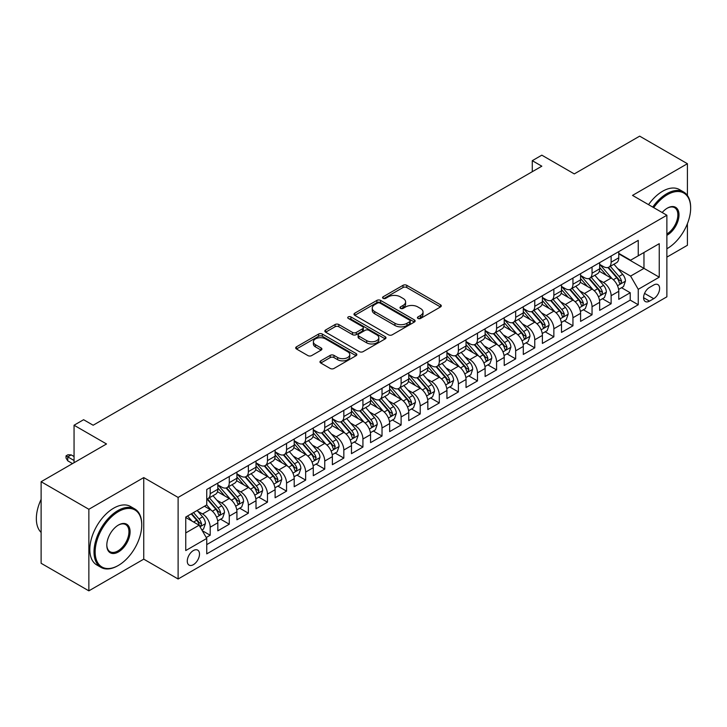 <?xml version="1.0" encoding="UTF-8"?>
<svg xmlns="http://www.w3.org/2000/svg" width="727" height="727" viewBox="0 0 727 727"><rect width="100%" height="100%" fill="white"/><g stroke="black" fill="none" stroke-linecap="round" stroke-linejoin="round"><path stroke-width="1.09" d="M417.97 318.444A1.854 1.072 0 0 0 420.588 318.444L440.498 306.948A2.654 1.527 0 0 0 441.28 305.867A2.654 1.527 0 0 0 440.498 304.786L406.766 285.311A2.654 1.527 0 0 0 403.022 285.311L383.111 296.807A1.854 1.072 0 0 0 382.566 297.561A1.854 1.072 0 0 0 383.111 298.324A1.854 1.072 0 0 0 385.737 298.324L388.309 296.834A8.479 4.898 0 0 1 400.304 296.834L403.112 298.461A8.479 4.898 0 0 1 405.602 301.923A8.479 4.898 0 0 1 403.112 305.385L400.541 306.867A1.854 1.072 0 0 0 399.995 307.63A1.854 1.072 0 0 0 400.541 308.384A1.854 1.072 0 0 0 403.158 308.384L405.739 306.894A8.479 4.898 0 0 1 417.734 306.894L420.542 308.521A8.479 4.898 0 0 1 423.032 311.983A8.479 4.898 0 0 1 420.542 315.445L417.97 316.936A1.854 1.072 0 0 0 417.425 317.69A1.854 1.072 0 0 0 417.97 318.444L417.97 316.936M193.382 564.67A8.642 4.989 120 0 0 199.034 557.055A8.642 4.989 120 0 0 197.708 550.13A8.642 4.989 120 0 0 193.382 550.557A8.642 4.989 120 0 0 187.739 558.172A8.642 4.989 120 0 0 189.065 565.097A8.642 4.989 120 0 0 193.382 564.67M320.752 360.837A2.654 1.527 0 0 0 319.971 361.919A2.654 1.527 0 0 0 320.752 363L330.212 368.462A2.654 1.527 0 0 0 333.966 368.462L356.076 355.694A2.654 1.527 0 0 0 356.857 354.612A2.654 1.527 0 0 0 356.076 353.531L322.343 334.057A2.654 1.527 0 0 0 318.599 334.057L296.48 346.824A2.654 1.527 0 0 0 295.707 347.906A2.654 1.527 0 0 0 296.48 348.987L307.912 355.585A2.654 1.527 0 0 0 311.665 355.585L321.125 350.123A2.654 1.527 0 0 0 321.897 349.042A2.654 1.527 0 0 0 321.125 347.96L315.454 344.689A7.088 4.089 0 0 1 313.382 341.79A7.088 4.089 0 0 1 317.754 338.01A7.088 4.089 0 0 1 325.487 338.9L347.688 351.723A7.088 4.089 0 0 1 349.769 354.612A7.088 4.089 0 0 1 345.389 358.393A7.088 4.089 0 0 1 337.664 357.511L333.966 355.367A2.654 1.527 0 0 0 330.212 355.367L320.752 360.837L320.752 363M687.406 195.472L687.406 163.711L639.669 136.149L574.285 173.907L541.824 155.169L532.282 160.676L541.824 166.192L93.147 425.231L83.605 419.715L74.054 425.231L74.054 462.708M88.858 509.282L88.858 590.851L143.746 559.154L143.746 477.584L88.858 509.282L41.121 481.719L106.515 443.97L74.054 425.231M143.746 477.584L178.115 497.432L666.877 215.237L666.877 296.816L178.115 579.001L178.115 497.432M687.406 163.711L632.517 195.399L666.877 215.237M388.5 334.811A2.654 1.527 0 0 0 392.244 334.811L414.363 322.043A2.654 1.527 0 0 0 415.135 320.961A2.654 1.527 0 0 0 414.363 319.88L380.63 300.405A2.654 1.527 0 0 0 376.877 300.405L354.767 313.173A2.654 1.527 0 0 0 353.985 314.255A2.654 1.527 0 0 0 354.767 315.336L388.5 334.811M349.042 318.844A1.854 1.072 0 0 1 350.923 319.108L350.923 316.908L385.219 336.71A2.654 1.527 0 0 1 385.992 337.791A2.654 1.527 0 0 1 385.219 338.873L363.1 351.641A2.654 1.527 0 0 1 359.356 351.641L325.623 332.157L325.623 329.994A2.654 1.527 0 0 0 324.851 331.076A2.654 1.527 0 0 0 325.623 332.157M325.623 329.994L335.083 324.533A2.654 1.527 0 0 1 338.837 324.533L352.513 332.43A2.654 1.527 0 0 0 356.266 332.43L362.546 328.804A2.654 1.527 0 0 0 363.318 327.723A2.654 1.527 0 0 0 362.546 326.641L348.297 318.417A1.854 1.072 0 0 1 347.751 317.663A1.854 1.072 0 0 1 348.905 316.672A1.854 1.072 0 0 1 350.923 316.908M88.858 590.851L41.121 563.289L41.121 481.719M666.877 257.131L687.406 245.281L687.406 223.698M206.223 537.526L210.185 535.236L202.26 530.665M197.753 511.199L202.551 513.962A10.796 6.234 60 0 1 210.185 527.193L217.827 522.786L217.827 530.828L229.278 524.212L220.59 519.196M216.846 500.176L221.644 502.939A10.796 6.234 60 0 1 229.278 516.17L236.92 511.763L236.92 519.805L248.37 513.189L239.683 508.173M235.939 489.153L240.737 491.915A10.796 6.234 60 0 1 248.37 505.147L256.013 500.739L256.013 508.782L267.463 502.166L258.776 497.15M255.032 478.13L259.83 480.892A10.796 6.234 60 0 1 267.463 494.124L275.106 489.716L275.106 497.759L286.556 491.143L277.868 486.127M274.124 467.107L278.923 469.869A10.796 6.234 60 0 1 286.556 483.101L294.199 478.693L294.199 486.736L305.649 480.12L296.961 475.104M293.217 456.083L298.015 458.846A10.796 6.234 60 0 1 305.649 472.077L313.282 467.67L313.282 475.712L324.742 469.097L316.054 464.08M312.31 445.06L317.108 447.823A10.796 6.234 60 0 1 324.742 461.054L332.375 456.647L332.375 464.689L343.835 458.074L335.147 453.057M331.403 434.037L336.201 436.8A10.796 6.234 60 0 1 343.835 450.031L351.468 445.624L351.468 453.666L362.927 447.05L354.24 442.043M350.496 423.014L355.294 425.777A10.796 6.234 60 0 1 362.927 439.008L370.561 434.601L370.561 442.643L382.02 436.027L373.333 431.02M369.589 411.991L374.387 414.753A10.796 6.234 60 0 1 382.02 427.985L389.654 423.577L389.654 431.62L401.113 425.004L392.426 419.997M388.681 400.968L393.48 403.73A10.796 6.234 60 0 1 401.113 416.962L408.747 412.554L408.747 420.597L420.206 413.981L411.518 408.974M407.774 389.945L412.563 392.707A10.796 6.234 60 0 1 420.206 405.939L427.839 401.531L427.839 409.574L439.299 402.967L430.611 397.951M426.867 378.921L431.656 381.684A10.796 6.234 60 0 1 439.299 394.915L446.932 390.508L446.932 398.55L458.392 391.944L449.704 386.928M445.96 367.898L450.749 370.661A10.796 6.234 60 0 1 458.392 383.892L466.025 379.485L466.025 387.527L477.485 380.921L468.797 375.904M465.053 356.875L469.842 359.638A10.796 6.234 60 0 1 477.485 372.869L485.118 368.462L485.118 376.504L496.577 369.898L487.89 364.881M484.146 345.852L488.935 348.615A10.796 6.234 60 0 1 496.577 361.846L504.211 357.439L504.211 365.481L515.67 358.874L506.983 353.858M503.238 334.829L508.028 337.601A10.796 6.234 60 0 1 515.67 350.823L523.304 346.415L523.304 354.458L534.763 347.851L526.075 342.835M522.331 323.806L527.12 326.577A10.796 6.234 60 0 1 534.763 339.8L542.397 335.392L542.397 343.435L553.856 336.828L545.168 331.812M541.424 312.783L546.213 315.554A10.796 6.234 60 0 1 553.856 328.777L561.489 324.369L561.489 332.412L572.949 325.805L564.261 320.789M560.517 301.76L565.306 304.531A10.796 6.234 60 0 1 572.949 317.754L580.582 313.346L580.582 321.389L592.042 314.782L583.354 309.766M579.61 290.736L584.399 293.508A10.796 6.234 60 0 1 592.042 306.73L599.675 302.323L599.675 310.365L611.125 303.759L611.125 295.707A10.796 6.234 -120 0 0 603.492 282.485L598.703 279.713M602.447 298.742L611.125 303.759M217.827 522.786A10.796 6.234 -120 0 0 210.185 509.554L204.46 506.246M236.92 511.763A10.796 6.234 -120 0 0 229.278 498.531L217.473 491.716M256.013 500.739A10.796 6.234 -120 0 0 248.37 487.508L236.566 480.692M275.106 489.716A10.796 6.234 -120 0 0 267.463 476.485L255.659 469.669M294.199 478.693A10.796 6.234 -120 0 0 286.556 465.462L274.751 458.646M313.282 467.67A10.796 6.234 -120 0 0 305.649 454.439L293.844 447.623M332.375 456.647A10.796 6.234 -120 0 0 324.742 443.415L312.937 436.6M351.468 445.624A10.796 6.234 -120 0 0 343.835 432.392L332.03 425.577M370.561 434.601A10.796 6.234 -120 0 0 362.927 421.369L351.123 414.554M389.654 423.577A10.796 6.234 -120 0 0 382.02 410.346L370.216 403.53M408.747 412.554A10.796 6.234 -120 0 0 401.113 399.323L389.308 392.507M427.839 401.531A10.796 6.234 -120 0 0 420.206 388.3L408.401 381.484M446.932 390.508A10.796 6.234 -120 0 0 439.299 377.277L427.494 370.461M466.025 379.485A10.796 6.234 -120 0 0 458.392 366.254L446.578 359.438M485.118 368.462A10.796 6.234 -120 0 0 477.485 355.23L465.671 348.415M504.211 357.439A10.796 6.234 -120 0 0 496.577 344.207L484.764 337.392M523.304 346.415A10.796 6.234 -120 0 0 515.67 333.184L503.856 326.368M542.397 335.392A10.796 6.234 -120 0 0 534.763 322.161L522.949 315.345M561.489 324.369A10.796 6.234 -120 0 0 553.856 311.138L542.042 304.322M580.582 313.346A10.796 6.234 -120 0 0 572.949 300.115L561.135 293.299M599.675 302.323A10.796 6.234 -120 0 0 592.042 289.092L580.228 282.276M653.709 285.02L649.502 287.438A8.37 4.835 120 0 0 644.04 294.817A8.37 4.835 120 0 0 645.322 301.523A8.37 4.835 120 0 0 649.502 301.114L653.709 298.688A8.37 4.835 120 0 0 659.171 291.309A8.37 4.835 120 0 0 657.89 284.602A8.37 4.835 120 0 0 653.709 285.02M185.749 532.927L199.116 525.203L206.75 538.434L206.75 553.865L638.242 304.749L638.242 289.319L630.6 276.087L617.796 268.69M206.75 538.434L185.749 550.557L185.749 517.051L206.75 504.929L206.75 489.489L638.242 240.373L638.242 255.804L659.244 243.681L659.244 277.187L638.242 289.319M217.827 484.864L221.644 487.063A10.796 6.234 60 0 0 227.042 487.599L234.676 483.191A10.796 6.234 -120 0 0 236.92 478.248L236.92 472.077M236.92 473.84L240.737 476.049A10.796 6.234 60 0 0 246.135 476.576L253.768 472.168A10.796 6.234 -120 0 0 256.013 467.225L256.013 461.054M256.013 462.817L259.83 465.026A10.796 6.234 60 0 0 265.228 465.553L272.861 461.145A10.796 6.234 -120 0 0 275.106 456.202L275.106 450.031M275.106 451.794L278.923 454.002A10.796 6.234 60 0 0 284.321 454.529L291.954 450.122A10.796 6.234 -120 0 0 294.199 445.178L294.199 439.008M294.199 440.771L298.015 442.979A10.796 6.234 60 0 0 303.413 443.506L311.047 439.099A10.796 6.234 -120 0 0 313.282 434.155L313.282 427.985M313.282 429.748L317.108 431.956A10.796 6.234 60 0 0 322.506 432.483L330.14 428.076A10.796 6.234 -120 0 0 332.375 423.132L332.375 416.962M332.375 418.725L336.201 420.933A10.796 6.234 60 0 0 341.599 421.46L349.233 417.053A10.796 6.234 -120 0 0 351.468 412.109L351.468 405.939M351.468 407.702L355.294 409.91A10.796 6.234 60 0 0 360.692 410.437L368.325 406.029A10.796 6.234 -120 0 0 370.561 401.086L370.561 394.915M370.561 396.678L374.387 398.887A10.796 6.234 60 0 0 379.785 399.423L387.418 395.006A10.796 6.234 -120 0 0 389.654 390.063L389.654 383.892M389.654 385.655L393.48 387.864A10.796 6.234 60 0 0 398.878 388.4L406.511 383.983A10.796 6.234 -120 0 0 408.747 379.04L408.747 372.869M408.747 374.632L412.563 376.84A10.796 6.234 60 0 0 417.97 377.377L425.604 372.96A10.796 6.234 -120 0 0 427.839 368.016L427.839 361.846M427.839 363.609L431.656 365.817A10.796 6.234 60 0 0 437.063 366.353L444.697 361.937A10.796 6.234 -120 0 0 446.932 356.993L446.932 350.823M446.932 352.586L450.749 354.794A10.796 6.234 60 0 0 456.156 355.33L463.79 350.914A10.796 6.234 -120 0 0 466.025 345.97L466.025 339.8M466.025 341.563L469.842 343.771A10.796 6.234 60 0 0 475.249 344.307L482.882 339.891A10.796 6.234 -120 0 0 485.118 334.947L485.118 328.777M485.118 330.54L488.935 332.748A10.796 6.234 60 0 0 494.342 333.284L501.975 328.868A10.796 6.234 -120 0 0 504.211 323.924L504.211 317.754M504.211 319.517L508.028 321.725A10.796 6.234 60 0 0 513.435 322.261L521.068 317.844A10.796 6.234 -120 0 0 523.304 312.901L523.304 306.73M523.304 308.493L527.12 310.702A10.796 6.234 60 0 0 532.518 311.238L540.161 306.821A10.796 6.234 -120 0 0 542.397 301.878L542.397 295.707M542.397 297.47L546.213 299.678A10.796 6.234 60 0 0 551.611 300.215L559.254 295.807A10.796 6.234 -120 0 0 561.489 290.855L561.489 284.684M561.489 286.447L565.306 288.655A10.796 6.234 60 0 0 570.704 289.192L578.347 284.784A10.796 6.234 -120 0 0 580.582 279.831L580.582 273.661M580.582 275.424L584.399 277.632A10.796 6.234 60 0 0 589.797 278.168L597.44 273.761A10.796 6.234 -120 0 0 599.675 268.808L599.675 262.638M206.75 544.605L630.218 300.115L630.218 292.736L618.768 299.342L618.768 291.3A10.796 6.234 -120 0 0 611.125 278.068L599.321 271.253M599.675 264.401L603.492 266.609A10.796 6.234 -120 0 0 608.89 267.145A10.796 6.234 -120 0 0 611.125 262.202L611.125 256.022M608.89 267.145L616.532 262.738A10.796 6.234 -120 0 0 618.768 257.785L618.768 251.615M210.185 487.508L210.185 493.678A10.796 6.234 60 0 1 207.949 498.622A10.796 6.234 60 0 1 206.75 499.058M207.949 498.622L215.592 494.215A10.796 6.234 -120 0 0 217.827 489.271L217.827 483.101M229.278 476.485L229.278 482.655A10.796 6.234 60 0 1 227.042 487.599M248.37 465.462L248.37 471.632A10.796 6.234 60 0 1 246.135 476.576M267.463 454.439L267.463 460.609A10.796 6.234 60 0 1 265.228 465.553M286.556 443.415L286.556 449.586A10.796 6.234 60 0 1 284.321 454.529M305.649 432.392L305.649 438.563A10.796 6.234 60 0 1 303.413 443.506M324.742 421.369L324.742 427.54A10.796 6.234 60 0 1 322.506 432.483M343.835 410.346L343.835 416.516A10.796 6.234 60 0 1 341.599 421.46M362.927 399.323L362.927 405.493A10.796 6.234 60 0 1 360.692 410.437M382.02 388.3L382.02 394.47A10.796 6.234 60 0 1 379.785 399.423M401.113 377.277L401.113 383.447A10.796 6.234 60 0 1 398.878 388.4M420.206 366.254L420.206 372.424A10.796 6.234 60 0 1 417.97 377.377M439.299 355.23L439.299 361.41A10.796 6.234 60 0 1 437.063 366.353M458.392 344.207L458.392 350.387A10.796 6.234 60 0 1 456.156 355.33M477.485 333.184L477.485 339.364A10.796 6.234 60 0 1 475.249 344.307M496.577 322.161L496.577 328.34A10.796 6.234 60 0 1 494.342 333.284M515.67 311.138L515.67 317.317A10.796 6.234 60 0 1 513.435 322.261M534.763 300.115L534.763 306.294A10.796 6.234 60 0 1 532.518 311.238M553.856 289.092L553.856 295.271A10.796 6.234 60 0 1 551.611 300.215M572.949 278.068L572.949 284.248A10.796 6.234 60 0 1 570.704 289.192M592.042 267.045L592.042 273.225A10.796 6.234 60 0 1 589.797 278.168M592.042 306.73L592.042 314.782M572.949 317.754L572.949 325.805M553.856 328.777L553.856 336.828M534.763 339.8L534.763 347.851M515.67 350.823L515.67 358.874M496.577 361.846L496.577 369.898M477.485 372.869L477.485 380.921M458.392 383.892L458.392 391.944M439.299 394.915L439.299 402.967M420.206 405.939L420.206 413.981M401.113 416.962L401.113 425.004M382.02 427.985L382.02 436.027M362.927 439.008L362.927 447.05M343.835 450.031L343.835 458.074M324.742 461.054L324.742 469.097M305.649 472.077L305.649 480.12M286.556 483.101L286.556 491.143M267.463 494.124L267.463 502.166M248.37 505.147L248.37 513.189M229.278 516.17L229.278 524.212M210.185 527.193L210.185 535.236M199.116 525.203L185.749 517.488M630.6 276.087L643.968 268.372L643.968 252.496L659.244 243.681M618.768 253.823L659.244 277.187M618.768 253.378L630.6 260.211L638.242 255.804M143.746 559.154L178.115 579.001M532.282 160.676L532.282 171.699M621.54 287.719L630.218 292.736M630.218 300.115L638.242 304.749M418.707 318.708L420.542 317.654A8.479 4.898 0 0 0 423.032 314.191L423.032 311.983M405.602 301.923L405.602 304.122A8.479 4.898 0 0 1 403.112 307.585L401.277 308.648M440.471 306.976L406.766 287.519A2.654 1.527 0 0 0 403.022 287.519L383.847 298.588M414.363 319.88L414.363 322.043L380.63 302.614A2.654 1.527 0 0 0 376.877 302.614L354.803 315.354M409.674 321.725A1.854 1.072 0 0 0 410.219 320.961A1.854 1.072 0 0 0 409.674 320.207L380.067 303.114A1.854 1.072 0 0 0 377.44 303.114L374.723 304.677A8.479 4.898 0 0 0 372.242 308.139A8.479 4.898 0 0 0 374.723 311.601L394.961 323.288A8.479 4.898 0 0 0 406.956 323.288L409.674 321.725L409.674 323.924A1.854 1.072 0 0 0 410.219 323.17L410.219 320.961M372.242 308.139L372.242 310.347A8.479 4.898 0 0 0 374.723 313.81L374.723 311.601M409.674 323.924L406.956 325.496A8.479 4.898 0 0 1 394.961 325.496L374.723 313.81M325.66 332.184L335.083 326.741L335.083 324.533M363.318 327.723L363.318 329.931A2.654 1.527 0 0 1 362.546 331.012L356.266 334.638A2.654 1.527 0 0 1 352.513 334.638L338.837 326.741A2.654 1.527 0 0 0 335.083 326.741M350.923 319.108L385.183 338.891M366.708 340.627A7.088 4.089 0 0 0 374.441 341.517A7.088 4.089 0 0 0 378.812 337.737A7.088 4.089 0 0 0 376.74 334.838L368.916 330.322A2.654 1.527 0 0 0 365.163 330.322L358.884 333.947A2.654 1.527 0 0 0 358.111 335.029A2.654 1.527 0 0 0 358.884 336.11L366.708 340.627L366.708 342.835A7.088 4.089 0 0 0 374.441 343.717A7.088 4.089 0 0 0 378.812 339.936L378.812 337.737M358.111 335.029L358.111 337.237A2.654 1.527 0 0 0 358.884 338.319L358.884 336.11M366.708 342.835L358.884 338.319M349.769 354.612L349.769 356.821A7.088 4.089 0 0 1 345.389 360.601A7.088 4.089 0 0 1 337.664 359.711L333.966 357.575A2.654 1.527 0 0 0 330.212 357.575L320.789 363.018M313.382 341.79L313.382 343.998A7.088 4.089 0 0 0 315.454 346.888L315.454 344.689M321.125 347.96L321.125 350.123L315.454 346.888M356.039 355.712L322.343 336.256A2.654 1.527 0 0 0 318.599 336.256L296.516 349.005M618.604 289.41L623.539 286.556L625.447 281.049A7.152 4.135 -120 0 0 622.666 274.333L613.942 264.228M612.189 278.768L601.847 266.791A20.656 11.923 -120 0 0 599.675 264.519M606.518 275.406L600.729 268.708A17.148 9.896 -120 0 0 599.675 267.554M607.917 267.527L616.741 277.75A7.152 4.135 60 0 1 619.295 282.676L619.813 283.521L620.785 283.385L621.585 281.349A7.152 4.135 -120 0 0 619.031 276.424L610.307 266.327M608.435 267.363L617.923 278.341A3.644 2.108 60 0 1 618.841 279.768L621.585 281.349M666.877 248.743A32.942 19.02 120 0 0 667.359 248.48L667.359 248.48A32.942 19.02 120 0 0 690.65 208.131A32.942 19.02 120 0 0 667.359 194.682A32.942 19.02 120 0 0 653.718 207.64M667.359 248.48L666.877 248.752L667.359 248.48M652.737 207.077A33.751 19.484 -60 0 1 666.786 193.691A33.751 19.484 -60 0 1 683.662 192.019A33.751 19.484 -60 0 1 690.65 207.468A33.751 19.484 -60 0 1 690.65 207.804M662.179 212.529A16.467 9.506 -60 0 1 667.359 208.131A16.467 9.506 -60 0 1 679 214.856A16.467 9.506 -60 0 1 667.359 235.03A16.467 9.506 -60 0 1 666.877 235.294M648.539 204.65A33.751 19.484 -60 0 1 662.588 191.265A33.751 19.484 -60 0 1 679.463 189.593L683.662 192.019M666.877 233.976A15.658 9.042 120 0 0 677.037 220.172A15.658 9.042 120 0 0 674.611 207.686A15.658 9.042 120 0 0 667.068 208.304M117.874 565.715L118.446 565.388A32.942 19.02 120 0 0 141.738 525.039A32.942 19.02 120 0 0 118.446 511.59A32.942 19.02 120 0 0 95.155 551.938A32.942 19.02 120 0 0 118.446 565.388L117.874 565.715A33.751 19.484 -60 0 1 100.998 567.387A33.751 19.484 -60 0 1 95.828 540.343A33.751 19.484 -60 0 1 117.874 510.599A33.751 19.484 -60 0 1 134.749 508.927A33.751 19.484 -60 0 1 141.738 524.376A33.751 19.484 -60 0 1 141.738 524.712M118.446 551.938A16.467 9.506 -60 0 1 106.805 545.214A16.467 9.506 -60 0 1 118.446 525.039L118.446 525.039A16.467 9.506 -60 0 1 130.097 531.764A16.467 9.506 -60 0 1 118.446 551.938M106.805 544.877A15.658 9.042 120 0 0 110.041 551.72A15.658 9.042 120 0 0 117.874 550.948A15.658 9.042 120 0 0 128.106 537.144A15.658 9.042 120 0 0 125.707 524.594A15.658 9.042 120 0 0 118.156 525.212M100.998 567.387L96.8 564.961A33.751 19.484 -60 0 1 91.629 537.916A33.751 19.484 -60 0 1 113.676 508.173A33.751 19.484 -60 0 1 130.551 506.501L134.749 508.927M41.121 532.428A33.751 19.484 -60 0 1 41.121 499.358M599.511 300.433L604.446 297.579L606.354 292.072A7.152 4.135 -120 0 0 603.574 285.357L594.85 275.251M593.096 289.791L582.754 277.814A20.656 11.923 -120 0 0 580.582 275.542M587.425 286.429L581.636 279.731A17.148 9.896 -120 0 0 580.582 278.577M588.825 278.55L597.649 288.773A7.152 4.135 60 0 1 600.202 293.699L600.72 294.544L601.692 294.408L602.492 292.372A7.152 4.135 -120 0 0 599.939 287.447L591.215 277.35M589.343 278.386L598.83 289.364A3.644 2.108 60 0 1 599.748 290.791L602.492 292.372M580.419 311.456L585.353 308.602L587.262 303.095A7.152 4.135 -120 0 0 584.481 296.38L575.757 286.274M574.003 300.814L563.661 288.837A20.656 11.923 -120 0 0 561.489 286.565M568.332 297.452L562.544 290.755A17.148 9.896 -120 0 0 561.489 289.6M569.732 289.573L578.556 299.797A7.152 4.135 60 0 1 581.109 304.722L581.627 305.567L582.6 305.431L583.399 303.395A7.152 4.135 -120 0 0 580.846 298.47L572.122 288.374M570.25 289.41L579.737 300.387A3.644 2.108 60 0 1 580.655 301.814L583.399 303.395M561.326 322.479L566.26 319.626L568.169 314.119A7.152 4.135 -120 0 0 565.388 307.403L556.664 297.298M554.91 311.838L544.568 299.86A20.656 11.923 -120 0 0 542.397 297.588M549.239 308.475L543.451 301.778A17.148 9.896 -120 0 0 542.397 300.624M550.639 300.596L559.463 310.82A7.152 4.135 60 0 1 562.016 315.745L562.534 316.59L563.507 316.454L564.306 314.418A7.152 4.135 -120 0 0 561.753 309.493L553.038 299.397M551.157 300.433L560.644 311.41A3.644 2.108 60 0 1 561.562 312.837L564.306 314.418M542.233 333.502L547.167 330.649L549.076 325.142A7.152 4.135 -120 0 0 546.295 318.426L537.571 308.321M535.817 322.861L525.476 310.883A20.656 11.923 -120 0 0 523.304 308.611M530.147 319.498L524.358 312.801A17.148 9.896 -120 0 0 523.304 311.647M531.546 311.619L540.37 321.843A7.152 4.135 60 0 1 542.924 326.768L543.442 327.613L544.414 327.477L545.214 325.442A7.152 4.135 -120 0 0 542.66 320.516L533.945 310.42M532.073 311.456L541.551 322.434A3.644 2.108 60 0 1 542.469 323.86L545.214 325.442M523.14 344.525L528.075 341.672L529.983 336.165A7.152 4.135 -120 0 0 527.202 329.44L518.478 319.344M516.724 333.884L506.383 321.907A20.656 11.923 -120 0 0 504.211 319.635M511.054 330.521L505.265 323.824A17.148 9.896 -120 0 0 504.211 322.67M512.453 322.643L521.277 332.866A7.152 4.135 60 0 1 523.831 337.791L524.349 338.637L525.321 338.5L526.121 336.465A7.152 4.135 -120 0 0 523.576 331.539L514.852 321.443M512.98 322.479L522.459 333.457A3.644 2.108 60 0 1 523.376 334.883L526.121 336.465M504.047 355.548L508.982 352.695L510.89 347.188A7.152 4.135 -120 0 0 508.109 340.463L499.385 330.367M497.632 344.907L487.29 332.93A20.656 11.923 -120 0 0 485.118 330.658M491.961 341.545L486.172 334.847A17.148 9.896 -120 0 0 485.118 333.693M493.36 333.666L502.184 343.88A7.152 4.135 60 0 1 504.738 348.815L505.256 349.66L506.228 349.523L507.028 347.488A7.152 4.135 -120 0 0 504.483 342.562L495.759 332.466M493.887 333.502L503.366 344.48A3.644 2.108 60 0 1 504.284 345.907L507.028 347.488M484.954 366.572L489.889 363.718L491.797 358.211A7.152 4.135 -120 0 0 489.017 351.486L480.293 341.39M478.548 355.93L468.197 343.953A20.656 11.923 -120 0 0 466.025 341.681M472.868 352.568L467.079 345.87A17.148 9.896 -120 0 0 466.025 344.716M474.277 344.689L483.091 354.903A7.152 4.135 60 0 1 485.645 359.838L486.163 360.683L487.135 360.547L487.935 358.511A7.152 4.135 -120 0 0 485.391 353.586L476.667 343.489M474.795 344.525L484.273 355.503A3.644 2.108 60 0 1 485.191 356.93L487.935 358.511M465.871 377.595L470.796 374.741L472.704 369.234A7.152 4.135 -120 0 0 469.924 362.509L461.2 352.413M459.455 366.953L449.104 354.976A20.656 11.923 -120 0 0 446.932 352.704M453.775 363.591L447.986 356.893A17.148 9.896 -120 0 0 446.932 355.739M455.184 355.712L464.008 365.926A7.152 4.135 60 0 1 466.552 370.861L467.079 371.706L468.043 371.57L468.842 369.534A7.152 4.135 -120 0 0 466.298 364.609L457.574 354.503M455.702 355.548L465.18 366.526A3.644 2.108 60 0 1 466.098 367.953L468.842 369.534M446.778 388.618L451.703 385.764L453.612 380.257A7.152 4.135 -120 0 0 450.831 373.533L442.107 363.436M440.362 377.976L430.011 365.999A20.656 11.923 -120 0 0 427.839 363.727M434.682 374.614L428.894 367.917A17.148 9.896 -120 0 0 427.839 366.762M436.091 366.735L444.915 376.95A7.152 4.135 60 0 1 447.459 381.884L447.986 382.729L448.95 382.593L449.749 380.557A7.152 4.135 -120 0 0 447.205 375.632L438.481 365.527M436.609 366.572L446.087 377.549A3.644 2.108 60 0 1 447.005 378.976L449.749 380.557M427.685 399.641L432.61 396.788L434.519 391.28A7.152 4.135 -120 0 0 431.738 384.556L423.014 374.46M421.269 389L410.919 377.022A20.656 11.923 -120 0 0 408.747 374.75M415.59 385.637L409.81 378.94A17.148 9.896 -120 0 0 408.747 377.786M416.998 377.758L425.822 387.973A7.152 4.135 60 0 1 428.367 392.907L428.894 393.752L429.857 393.616L430.657 391.58A7.152 4.135 -120 0 0 428.112 386.655L419.388 376.55M417.516 377.595L426.994 388.572A3.644 2.108 60 0 1 427.912 389.999L430.657 391.58M408.592 410.664L413.527 407.811L415.435 402.304A7.152 4.135 -120 0 0 412.645 395.579L403.921 385.483M402.176 400.023L391.826 388.045A20.656 11.923 -120 0 0 389.654 385.773M396.497 396.66L390.717 389.963A17.148 9.896 -120 0 0 389.654 388.809M397.905 388.781L406.729 398.996A7.152 4.135 60 0 1 409.274 403.93L409.801 404.775L410.764 404.639L411.564 402.604A7.152 4.135 -120 0 0 409.019 397.678L400.295 387.573M398.423 388.618L407.902 399.596A3.644 2.108 60 0 1 408.819 401.022L411.564 402.604M389.499 421.687L394.434 418.834L396.342 413.327A7.152 4.135 -120 0 0 393.552 406.602L384.828 396.506M383.084 411.046L372.733 399.068A20.656 11.923 -120 0 0 370.561 396.797M377.404 407.683L371.624 400.986A17.148 9.896 -120 0 0 370.561 399.832M378.812 399.805L387.636 410.019A7.152 4.135 60 0 1 390.181 414.953L390.708 415.799L391.671 415.662L392.471 413.627A7.152 4.135 -120 0 0 389.926 408.701L381.202 398.596M379.33 399.641L388.809 410.619A3.644 2.108 60 0 1 389.727 412.045L392.471 413.627M370.406 432.71L375.341 429.857L377.249 424.35A7.152 4.135 -120 0 0 374.46 417.625L365.736 407.529M363.991 422.069L353.64 410.092A20.656 11.923 -120 0 0 351.468 407.82M358.311 418.707L352.531 412.009A17.148 9.896 -120 0 0 351.468 410.855M359.72 410.828L368.544 421.042A7.152 4.135 60 0 1 371.088 425.977L371.615 426.822L372.578 426.685L373.387 424.65A7.152 4.135 -120 0 0 370.834 419.724L362.11 409.619M360.238 410.664L369.716 421.642A3.644 2.108 60 0 1 370.634 423.069L373.387 424.65M351.314 443.734L356.248 440.88L358.157 435.373A7.152 4.135 -120 0 0 355.367 428.648L346.643 418.552M344.898 433.092L334.547 421.115A20.656 11.923 -120 0 0 332.375 418.843M339.218 429.73L333.439 423.032A17.148 9.896 -120 0 0 332.375 421.878M340.627 421.851L349.451 432.065A7.152 4.135 60 0 1 351.995 437L352.522 437.845L353.486 437.709L354.294 435.673A7.152 4.135 -120 0 0 351.741 430.748L343.017 420.642M341.145 421.687L350.623 432.665A3.644 2.108 60 0 1 351.541 434.092L354.294 435.673M332.221 454.757L337.155 451.903L339.064 446.396A7.152 4.135 -120 0 0 336.274 439.671L327.55 429.575M325.805 444.115L315.454 432.138A20.656 11.923 -120 0 0 313.282 429.866M320.125 440.753L314.346 434.055A17.148 9.896 -120 0 0 313.282 432.901M321.534 432.874L330.358 443.088A7.152 4.135 60 0 1 332.902 448.023L333.429 448.868L334.393 448.732L335.202 446.696A7.152 4.135 -120 0 0 332.648 441.771L323.924 431.665M322.052 432.71L331.53 443.688A3.644 2.108 60 0 1 332.448 445.115L335.202 446.696M313.128 465.78L318.062 462.926L319.971 457.419A7.152 4.135 -120 0 0 317.181 450.695L308.457 440.598M306.712 455.138L296.362 443.161A20.656 11.923 -120 0 0 294.199 440.889M301.042 451.776L295.253 445.078A17.148 9.896 -120 0 0 294.199 443.924M302.441 443.897L311.265 454.111A7.152 4.135 60 0 1 313.819 459.046L314.337 459.891L315.3 459.755L316.109 457.719A7.152 4.135 -120 0 0 313.555 452.794L304.831 442.688M302.959 443.734L312.437 454.711A3.644 2.108 60 0 1 313.355 456.138L316.109 457.719M294.035 476.803L298.97 473.949L300.878 468.442A7.152 4.135 -120 0 0 298.088 461.718L289.364 451.621M287.619 466.161L277.269 454.184A20.656 11.923 -120 0 0 275.106 451.912M281.949 462.799L276.16 456.102A17.148 9.896 -120 0 0 275.106 454.948M283.348 454.92L292.172 465.135A7.152 4.135 60 0 1 294.726 470.069L295.244 470.914L296.207 470.778L297.016 468.742A7.152 4.135 -120 0 0 294.462 463.817L285.738 453.712M283.866 454.757L293.344 465.734A3.644 2.108 60 0 1 294.262 467.161L297.016 468.742M274.942 487.826L279.877 484.973L281.785 479.466A7.152 4.135 -120 0 0 278.995 472.741L270.271 462.645M268.527 477.185L258.176 465.207A20.656 11.923 -120 0 0 256.013 462.935M262.856 473.822L257.067 467.125A17.148 9.896 -120 0 0 256.013 465.971M264.255 465.943L273.079 476.158A7.152 4.135 60 0 1 275.633 481.092L276.151 481.937L277.114 481.801L277.923 479.765A7.152 4.135 -120 0 0 275.369 474.84L266.645 464.735M264.773 465.78L274.252 476.758A3.644 2.108 60 0 1 275.169 478.184L277.923 479.765M255.849 498.84L260.784 495.996L262.692 490.48A7.152 4.135 -120 0 0 259.902 483.764L251.178 473.668M249.434 488.208L239.092 476.23A20.656 11.923 -120 0 0 236.92 473.959M243.763 484.845L237.974 478.148A17.148 9.896 -120 0 0 236.92 476.994M245.163 476.967L253.987 487.181A7.152 4.135 60 0 1 256.54 492.115L257.058 492.961L258.021 492.824L258.83 490.789A7.152 4.135 -120 0 0 256.277 485.863L247.553 475.758M245.681 476.803L255.159 487.781A3.644 2.108 60 0 1 256.077 489.207L258.83 490.789M236.757 509.863L241.691 507.019L243.6 501.503A7.152 4.135 -120 0 0 240.81 494.787L232.086 484.691M230.341 499.231L219.999 487.254A20.656 11.923 -120 0 0 217.827 484.982M224.67 495.869L218.882 489.171A17.148 9.896 -120 0 0 217.827 488.017M226.07 487.99L234.894 498.204A7.152 4.135 60 0 1 237.447 503.139L237.965 503.984L238.929 503.847L239.737 501.812A7.152 4.135 -120 0 0 237.184 496.886L228.46 486.781M226.588 487.826L236.066 498.804A3.644 2.108 60 0 1 236.984 500.231L239.737 501.812M217.664 520.886L222.598 518.042L224.507 512.526A7.152 4.135 -120 0 0 221.717 505.81L212.993 495.714M211.248 510.254L206.677 504.965M205.577 506.892L204.832 506.028M206.977 499.013L215.801 509.227A7.152 4.135 60 0 1 218.354 514.162L218.872 515.007L219.836 514.87L220.644 512.835A7.152 4.135 -120 0 0 218.091 507.909L209.367 497.804M207.495 498.849L216.973 509.827A3.644 2.108 60 0 1 217.9 511.245L220.644 512.835M201.879 530.001L203.505 529.065L205.414 523.549A7.152 4.135 -120 0 0 202.624 516.833L197.135 510.472M192.01 521.105L187.584 515.988M186.485 517.915L185.749 517.07M191.219 513.889L196.708 520.25A7.152 4.135 60 0 1 199.262 525.185L199.78 526.03L200.743 525.894L201.552 523.858A7.152 4.135 -120 0 0 198.998 518.933L193.509 512.571M191.655 513.635L197.88 520.85A3.644 2.108 60 0 1 198.807 522.268L201.552 523.858M67.756 460.836L66.039 458.074L66.039 455.874L67.947 454.775L71.191 454.884L67.756 456.865L67.756 460.836L72.527 463.59M66.039 455.874L74.054 460.5M71.191 454.884L74.054 456.538M202.551 513.962L210.185 509.554M221.644 502.939L229.278 498.531M240.737 491.915L248.37 487.508M259.83 480.892L267.463 476.485M278.923 469.869L286.556 465.462M298.015 458.846L305.649 454.439M317.108 447.823L324.742 443.415M336.201 436.8L343.835 432.392M355.294 425.777L362.927 421.369M374.387 414.753L382.02 410.346M393.48 403.73L401.113 399.323M412.563 392.707L420.206 388.3M431.656 381.684L439.299 377.277M450.749 370.661L458.392 366.254M469.842 359.638L477.485 355.23M488.935 348.615L496.577 344.207M508.028 337.601L515.67 333.184M527.12 326.577L534.763 322.161M546.213 315.554L553.856 311.138M565.306 304.531L572.949 300.115M584.399 293.508L592.042 289.092M603.492 282.485L611.125 278.068M611.125 262.202L618.768 257.785M210.185 493.678L217.827 489.271M229.278 482.655L236.92 478.248M248.37 471.632L256.013 467.225M267.463 460.609L275.106 456.202M286.556 449.586L294.199 445.178M305.649 438.563L313.282 434.155M324.742 427.54L332.375 423.132M343.835 416.516L351.468 412.109M362.927 405.493L370.561 401.086M382.02 394.47L389.654 390.063M401.113 383.447L408.747 379.04M420.206 372.424L427.839 368.016M439.299 361.41L446.932 356.993M458.392 350.387L466.025 345.97M477.485 339.364L485.118 334.947M496.577 328.34L504.211 323.924M515.67 317.317L523.304 312.901M534.763 306.294L542.397 301.878M553.856 295.271L561.489 290.855M572.949 284.248L580.582 279.831M592.042 273.225L599.675 268.808M611.125 295.707L618.768 291.3M644.549 293.399L653.709 298.688M643.586 297.697L649.502 301.114M420.542 317.654L420.542 315.445M400.541 308.384L400.541 306.867M403.112 307.585L403.112 305.385M383.111 298.324L383.111 296.807M403.022 287.519L403.022 285.311M406.766 287.519L406.766 285.311M440.498 306.948L440.498 304.786M354.767 315.336L354.767 313.173M376.877 302.614L376.877 300.405M380.63 302.614L380.63 300.405M394.961 325.496L394.961 323.288M406.956 325.496L406.956 323.288M338.837 326.741L338.837 324.533M352.513 334.638L352.513 332.43M356.266 334.638L356.266 332.43M362.546 331.012L362.546 328.804M385.219 338.873L385.219 336.71M330.212 357.575L330.212 355.367M333.966 357.575L333.966 355.367M337.664 359.711L337.664 357.511M296.48 348.987L296.48 346.824M318.599 336.256L318.599 334.057M322.343 336.256L322.343 334.057M356.076 355.694L356.076 353.531M617.514 285.738L625.402 281.185M601.847 266.791L602.828 266.227M619.031 276.424L622.666 274.333M613.334 279.713L616.741 277.75M598.421 296.761L606.309 292.209M582.754 277.814L583.736 277.251M599.939 287.447L603.574 285.357M594.241 290.736L597.649 288.773M579.328 307.785L587.216 303.232M563.661 288.837L564.643 288.274M580.846 298.47L584.481 296.38M575.148 301.76L578.556 299.797M560.235 318.808L568.123 314.255M544.568 299.86L545.55 299.297M561.753 309.493L565.388 307.403M556.055 312.783L559.463 310.82M541.142 329.831L549.03 325.278M525.476 310.883L526.457 310.32M542.66 320.516L546.295 318.426M536.962 323.806L540.37 321.843M522.05 340.854L529.938 336.301M506.383 321.907L507.364 321.343M523.576 331.539L527.202 329.44M517.869 334.829L521.277 332.866M502.957 351.877L510.845 347.324M487.29 332.93L488.271 332.366M504.483 342.562L508.109 340.463M498.777 345.852L502.184 343.88M483.864 362.9L491.752 358.347M468.197 343.953L469.179 343.389M485.391 353.586L489.017 351.486M479.684 356.875L483.091 354.903M464.771 373.923L472.659 369.371M449.104 354.976L450.086 354.412M466.298 364.609L469.924 362.509M460.591 367.898L464.008 365.926M445.678 384.947L453.566 380.394M430.011 365.999L430.993 365.436M447.205 375.632L450.831 373.533M441.498 378.921L444.915 376.95M426.585 395.97L434.473 391.417M410.919 377.022L411.9 376.459M428.112 386.655L431.738 384.556M422.405 389.945L425.822 387.973M407.502 406.993L415.381 402.44M391.826 388.045L392.807 387.473M409.019 397.678L412.645 395.579M403.312 400.968L406.729 398.996M388.409 418.016L396.288 413.463M372.733 399.068L373.714 398.496M389.926 408.701L393.552 406.602M384.219 411.991L387.636 410.019M369.316 429.039L377.195 424.486M353.64 410.092L354.631 409.519M370.834 419.724L374.46 417.625M365.127 423.014L368.544 421.042M350.223 440.062L358.102 435.509M334.547 421.115L335.538 420.542M351.741 430.748L355.367 428.648M346.034 434.037L349.451 432.065M331.13 451.085L339.018 446.532M315.454 432.138L316.445 431.565M332.648 441.771L336.274 439.671M326.941 445.06L330.358 443.088M312.037 462.108L319.925 457.556M296.362 443.161L297.352 442.589M313.555 452.794L317.181 450.695M307.848 456.083L311.265 454.111M292.945 473.132L300.833 468.579M277.269 454.184L278.259 453.612M294.462 463.817L298.088 461.718M288.755 467.107L292.172 465.135M273.852 484.155L281.74 479.602M258.176 465.207L259.166 464.635M275.369 474.84L278.995 472.741M269.662 478.13L273.079 476.158M254.759 495.178L262.647 490.625M239.092 476.23L240.074 475.658M256.277 485.863L259.902 483.764M250.57 489.153L253.987 487.181M235.666 506.201L243.554 501.648M219.999 487.254L220.981 486.681M237.184 496.886L240.81 494.787M231.477 500.176L234.894 498.204M216.573 517.224L224.461 512.671M218.091 507.909L221.717 505.81M212.384 511.199L215.801 509.227M200.025 526.775L205.368 523.694M198.998 518.933L202.624 516.833M193.618 522.031L196.708 520.25M690.65 208.131L690.65 207.468M141.738 525.039L141.738 524.376"/></g></svg>
